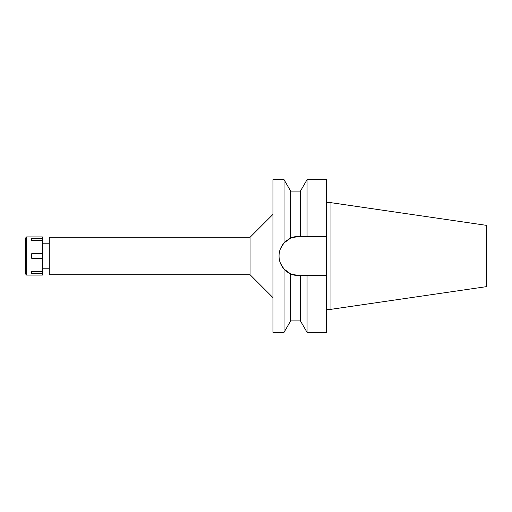 <?xml version="1.0" encoding="UTF-8"?>
<svg xmlns="http://www.w3.org/2000/svg" width="512" height="512" viewBox="0 0 512 512"><rect width="100%" height="100%" fill="white"/><g stroke="black" fill="none" stroke-linecap="round" stroke-linejoin="round"><path stroke-width="0.77" d="M280.602 263.635L284.038 269.062L290.65 273.901L298.675 275.622A19.622 19.622 0 0 1 280.39 248.883M49.267 243.782L42.394 243.782M49.267 268.218L42.394 268.218M49.267 237.299L49.267 274.701L250.048 274.701L250.048 237.299L49.267 237.299M272.947 214.394L250.048 237.299M272.947 297.606L250.048 274.701M272.947 179.661L272.947 332.339L284.038 332.339L284.038 269.062C280.64 265.043 278.976 260.685 279.053 256C278.976 251.315 280.64 246.963 284.038 242.938L284.038 179.661L272.947 179.661M288.832 239.027A19.622 19.622 0 0 1 298.675 236.378L290.65 238.099L284.038 242.938L280.602 248.365M280.512 248.582A19.622 19.622 0 0 1 286.989 240.243M288.006 239.533A19.622 19.622 0 0 1 288.55 239.194M298.675 236.378L300.442 236.378L300.442 191.11L290.65 191.11L290.65 238.099M298.675 275.622L300.442 275.622L300.442 320.89L290.65 320.89L290.65 273.901L288.832 272.973M288.55 272.806L287.142 271.872M294.701 236.787L298.65 236.378M303.213 275.622L300.442 275.622M300.442 320.89L307.053 332.339L307.053 275.622L326.387 275.622L303.456 275.622M303.411 236.378L326.387 236.378L326.387 179.661L307.053 179.661L307.053 236.378L300.442 236.378M307.053 332.339L326.387 332.339L326.387 236.378L307.053 236.378M330.97 202.675L486.4 225.344L486.4 286.656L330.97 309.325L330.97 202.675L326.387 202.675M330.97 309.325L326.387 309.325M26.669 275.085L42.394 275.085L42.394 236.915L26.669 236.915L26.669 275.085L25.6 274.016L25.6 237.984L26.669 236.915M42.394 271.264L31.706 271.264L31.706 271.693L42.394 271.693M31.706 271.264L31.706 273.555L42.394 273.555M42.394 253.709L31.706 253.709L31.706 258.291L42.394 258.291M42.394 240.307L31.706 240.307L31.706 240.736L42.394 240.736M31.706 240.736L31.706 238.445L42.394 238.445M290.65 191.11L284.038 179.661M290.65 320.89L284.038 332.339M300.442 191.11L307.053 179.661"/></g></svg>
